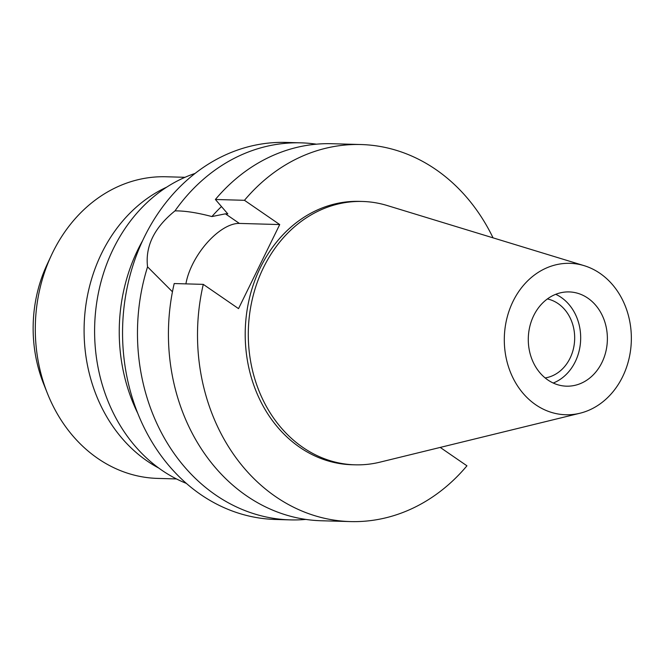 <?xml version="1.0" encoding="UTF-8"?>
<svg xmlns="http://www.w3.org/2000/svg" width="664" height="664" viewBox="0 0 664 664"><rect width="100%" height="100%" fill="white"/><g stroke="black" fill="none" stroke-linecap="round" stroke-linejoin="round"><path stroke-width="1" d="M547.8 379.933A47.152 39.541 91.6 0 0 566.5 386.174A47.152 39.541 91.6 0 0 605.817 351.729A47.152 39.541 91.6 0 0 587.864 298.161A47.152 39.541 91.6 0 0 569.164 291.919A47.152 39.541 91.6 0 0 529.847 326.364A47.152 39.541 91.6 0 0 547.8 379.933M555.735 294.31A47.152 39.541 -88.4 0 1 561.163 297.406A47.152 39.541 -88.4 0 1 580.444 343.006A47.152 39.541 -88.4 0 1 553.228 383.037M545.152 377.932A39.981 33.532 91.6 0 0 573.97 346.06A39.981 33.532 91.6 0 0 558.125 303.622A39.981 33.532 91.6 0 0 547.377 298.941M185.007 177.305L166.108 176.765A150.877 126.533 91.6 0 0 51.352 255.358L46.995 264.712A130.185 109.187 91.6 0 0 43.625 383.875L47.451 393.462A150.877 126.533 91.6 0 0 97.757 458.417A150.877 126.533 91.6 0 0 157.592 478.404L176.491 478.935M51.352 255.358A150.877 126.533 91.6 0 0 47.451 393.462M166.714 187.14A152.197 127.646 91.6 0 0 84.552 317.55A152.197 127.646 91.6 0 0 147.093 460.974A152.197 127.646 91.6 0 0 158.779 468.079M195.116 173.412A162.19 136.029 91.6 0 0 95.807 309.557A162.19 136.029 91.6 0 0 161.742 470.178A162.19 136.029 91.6 0 0 186.36 483.392M137.763 413.315A162.19 136.029 -88.4 0 1 142.635 240.634M440.215 447.42L466.941 465.813A188.593 158.173 -88.4 0 1 350.376 521.58A188.593 158.173 -88.4 0 1 275.585 496.606A188.593 158.173 -88.4 0 1 203.284 284.366L238.534 308.627L279.718 224.565L244.468 200.304L215.385 199.482L227.802 213.891L225.42 213.825L211.899 216.564C197.05 212.654 184.741 210.762 174.981 210.886A188.593 158.173 -88.4 0 1 300.983 142.843L286.076 142.42A188.593 158.173 91.6 0 0 128.816 280.208A188.593 158.173 91.6 0 0 200.628 494.489A188.593 158.173 91.6 0 0 275.427 519.464L290.342 519.887A188.593 158.173 -88.4 0 1 215.543 494.912A188.593 158.173 -88.4 0 1 147.557 266.853L172.449 291.786M305.847 519.414A188.593 158.173 -88.4 0 1 290.342 519.887M174.981 210.886C154.264 227.611 145.125 246.269 147.557 266.853M185.912 283.877A48.472 23.198 124.5 0 1 192.386 264.712A48.472 23.198 124.5 0 1 239.364 223.419L279.718 224.565M300.983 142.843A188.593 158.173 -88.4 0 1 316.438 144.188M221.477 206.57A160.306 134.443 91.6 0 0 211.899 216.564M244.468 200.304A188.593 158.173 -88.4 0 1 361.025 144.536A188.593 158.173 -88.4 0 1 435.825 169.511A188.593 158.173 -88.4 0 1 493.045 237.845M362.502 201.466L359.423 201.375A131.738 110.481 91.6 0 0 249.581 297.621A131.738 110.481 91.6 0 0 299.738 447.295A131.738 110.481 91.6 0 0 351.986 464.742L355.066 464.825A131.738 110.481 -88.4 0 1 302.817 447.378A131.738 110.481 -88.4 0 1 252.66 297.713A131.738 110.481 -88.4 0 1 362.502 201.466A131.738 110.481 -88.4 0 1 387.203 205.525L584.171 265.675A75.737 63.52 -88.4 0 1 600.007 273.369A75.737 63.52 -88.4 0 1 630.451 351.048A75.737 63.52 -88.4 0 1 580.004 413.224A75.737 63.52 -88.4 0 1 535.657 404.725A75.737 63.52 -88.4 0 1 509.205 310.561A75.737 63.52 -88.4 0 1 584.171 265.675M350.376 521.58L321.293 520.759A188.593 158.173 91.6 0 1 246.502 495.784A188.593 158.173 91.6 0 1 174.2 283.545L203.284 284.366M361.025 144.536L331.942 143.714A188.593 158.173 91.6 0 0 215.385 199.482M580.004 413.224L379.957 462.161A131.738 110.481 -88.4 0 1 355.066 464.825M225.42 213.825L239.364 223.419"/></g></svg>

